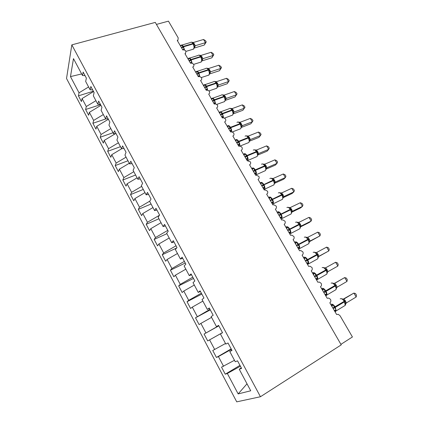 <?xml version="1.0" encoding="UTF-8"?>
<svg xmlns="http://www.w3.org/2000/svg" width="423" height="423" viewBox="0 0 423 423"><rect width="100%" height="100%" fill="white"/><g stroke="black" fill="none" stroke-linecap="round" stroke-linejoin="round"><path stroke-width="0.63" d="M66.527 78.493L236.732 401.85L260.446 396.737L71.825 44.864L66.527 78.493M156.441 24.407L168.46 21.15L178.215 37.896L177.93 40.132L177.274 40.465L182.789 49.951C184.047 49.697 185.1 50.104 185.946 51.178L185.507 53.388L184.946 53.663L190.524 63.254C191.783 62.985 192.84 63.392 193.692 64.476C194.115 65.449 193.94 66.226 193.163 66.797L192.708 67.008L198.345 76.706C199.603 76.42 200.666 76.822 201.522 77.922C201.972 78.969 201.76 79.778 200.893 80.349L200.555 80.502L206.26 90.311C207.513 90.009 208.576 90.411 209.443 91.516C209.914 92.642 209.671 93.488 208.708 94.059L214.26 104.069C215.513 103.751 216.581 104.153 217.454 105.269C217.951 106.474 217.665 107.357 216.608 107.913L222.355 117.985C223.608 117.652 224.676 118.049 225.554 119.175C226.067 120.444 225.76 121.353 224.634 121.909L230.678 132.013C231.894 131.749 232.92 132.161 233.75 133.245C234.273 134.53 233.967 135.455 232.846 136.032L238.815 146.3L239.101 146.21C240.275 146.014 241.253 146.432 242.041 147.474C242.569 148.774 242.273 149.721 241.147 150.318L247.191 160.703L250.427 161.872C250.961 163.188 250.67 164.15 249.554 164.769L255.661 175.275L256.232 175.122L258.908 176.433C259.458 177.766 259.172 178.755 258.051 179.389L264.238 190.022L264.946 189.842L267.489 191.17C268.045 192.518 267.77 193.523 266.654 194.178L272.909 204.938L273.755 204.743L276.177 206.075C276.742 207.444 276.468 208.47 275.357 209.147L281.692 220.034L282.664 219.823L284.965 221.16C285.536 222.551 285.271 223.593 284.166 224.29L290.575 235.31L291.674 235.093L293.853 236.431C294.44 237.837 294.181 238.9 293.081 239.619L299.563 250.77L300.785 250.548L302.857 251.881C303.45 253.303 303.196 254.392 302.096 255.132L308.663 266.416L309.996 266.199L311.963 267.516C312.565 268.959 312.322 270.07 311.228 270.831L317.869 282.257L319.312 282.035L321.184 283.341C321.797 284.811 321.559 285.937 320.47 286.725L327.196 298.289L328.74 298.072L330.516 299.362C331.14 300.848 330.908 302.001 329.824 302.815L336.629 314.516L338.273 314.31L340.06 315.743L352.422 336.967L340.917 344.343M239.963 365.356L225.263 374.196L221.541 367.143L234.464 360.296M241.284 367.836L239.238 369.247L241.596 368.412L237.552 360.845L235.241 361.75L229.752 351.471L231.841 350.165M231.159 348.89L216.433 357.461L212.753 350.493L225.496 343.497M229.752 351.471L232 350.461L228.008 342.995L225.808 344.073L220.394 333.927L222.514 332.727M218.839 325.847L204.076 334.043L218.77 325.715M220.394 333.927L222.53 332.748L218.585 325.377L216.497 326.63L211.151 316.61L213.181 315.267L209.29 307.992L207.307 309.409L202.03 299.521L203.955 298.014L200.116 290.834L198.234 292.409L193.025 282.649L194.85 280.983L191.064 273.898L189.277 275.627L184.137 265.988L185.861 264.174L182.123 257.179L180.436 259.056L175.36 249.544L176.988 247.582L173.298 240.671L171.706 242.696L166.694 233.3L168.227 231.196L164.584 224.375L163.082 226.543L158.133 217.263L159.577 215.016L155.976 208.285L154.569 210.591L149.684 201.427L151.037 199.043L147.479 192.391L146.162 194.834L141.335 185.787L142.599 183.265L139.088 176.698L137.861 179.273L133.092 170.337L134.271 167.688L130.802 161.2L129.655 163.902L124.944 155.072L126.043 152.296L122.617 145.893L121.554 148.716L116.901 139.997L117.917 137.1L114.533 130.77L113.549 133.716L108.949 125.102L109.885 122.083L106.543 115.828L105.639 118.9L101.097 110.382L101.954 107.246L98.654 101.071L97.824 104.254L93.335 95.841L94.118 92.595L90.855 86.488L90.104 89.787L85.668 81.475L86.377 78.112L83.151 72.079L82.474 75.49L73.48 58.638L70.477 76.605L79.032 92.806L88.597 86.958M218.633 325.467L216.497 326.63M210.289 309.863L195.505 317.795L210.009 309.335M209.48 308.346L207.307 309.409M201.845 294.064L187.04 301.742L188.706 300.351L201.359 293.155M200.444 291.447L198.234 292.409M193.496 278.456L178.675 285.885L180.256 284.356L192.814 277.171M191.524 274.76L189.277 275.627M185.248 263.027L170.411 270.218L171.907 268.552L184.37 261.382M182.71 258.284L180.436 259.056M176.64 248L162.242 254.736L163.653 252.943L176.026 245.784M174.012 242.014L171.706 242.696M166.9 233.686L154.173 239.439L155.505 237.515L167.788 230.371M165.425 225.951L163.082 226.543M158.932 218.765L146.199 224.322L147.447 222.271L159.413 215.275M156.938 210.083L154.569 210.591M151.064 204.013L138.316 209.38L139.49 207.207L149.864 201.11M148.563 194.411L146.162 194.834M143.281 189.43L130.527 194.612L131.622 192.322L141.657 186.39M140.283 178.934L137.861 179.273M135.587 175.016L122.823 180.013L123.844 177.607L133.811 171.69M132.108 163.643L129.655 163.902M127.984 160.766L115.215 165.583L116.161 163.061L126.059 157.155M124.034 148.536L121.554 148.716M120.465 146.675L107.691 151.318L108.563 148.69L118.392 142.794M116.055 133.615L113.549 133.716M113.031 132.743L100.251 137.216L101.055 134.477L110.815 128.592M108.166 118.868L105.639 118.9M105.893 118.895L92.896 123.273L93.631 120.428L103.323 114.559M100.378 104.301L97.824 104.254M100.563 104.65L85.62 109.483L86.292 106.538L95.915 100.679M92.679 89.903L90.104 89.787M79.032 92.806L78.429 95.852L81.438 101.557L82.073 98.554L93.557 91.542M93.377 91.204L78.429 95.852M85.071 75.675L82.474 75.49M239.238 369.247L250.733 390.783L238.149 393.913L227.341 373.461L225.263 374.196M227.341 373.461L240.423 366.212M223.577 366.339L218.416 356.568L216.433 357.461M218.416 356.568L231.392 349.329M222.461 332.621L207.709 340.927L222.477 332.658M205.927 332.938L200.888 323.405L199.096 324.594L195.505 317.795M200.888 323.405L211.563 317.382M197.266 316.547L192.291 307.13L190.583 308.462L187.04 301.742M192.291 307.13L202.881 301.118M188.706 300.351L183.794 291.05L182.176 292.52L178.675 285.885M183.794 291.05L194.305 285.049M180.256 284.356L175.402 275.167L173.869 276.774L170.411 270.218M175.402 275.167L185.834 269.176M171.907 268.552L167.106 259.473L165.663 261.218L162.242 254.736M167.106 259.473L177.47 253.493M163.653 252.943L158.916 243.971L157.552 245.842L154.173 239.439M158.916 243.971L169.2 238.001M155.505 237.515L150.821 228.653L149.536 230.646L146.199 224.322M150.821 228.653L161.031 222.694M147.447 222.271L142.821 213.515L141.615 215.635L138.316 209.38M142.821 213.515L152.957 207.566M139.49 207.207L134.916 198.551L133.79 200.793L130.527 194.612M134.916 198.551L144.978 192.618M131.622 192.322L127.101 183.767L126.049 186.125L122.823 180.013M127.101 183.767L137.094 177.84M123.844 177.607L119.376 169.152L118.398 171.622L115.215 165.583M119.376 169.152L129.301 163.241M116.161 163.061L111.746 154.707L110.837 157.287L107.691 151.318M111.746 154.707L121.771 148.7M108.563 148.69L104.201 140.425L103.365 143.117L100.251 137.216M104.201 140.425L115.479 133.636M101.055 134.477L96.74 126.308L95.973 129.11L92.896 123.273M96.74 126.308L108.383 119.27M93.631 120.428L89.364 112.354L88.666 115.257L85.62 109.483M89.364 112.354L100.928 105.327M214.699 349.535L209.597 339.886M204.076 334.043L207.709 340.927M86.292 106.538L82.073 98.554M81.65 73.94L70.477 76.605M71.825 44.864L155.278 22.398L341.224 344.877L260.446 396.737M238.149 393.913L247.011 383.809M180.907 46.001L180.981 45.541L181.842 45.092L184.291 49.295L182.725 49.512M206.239 41.919L205.435 42.675L203.548 39.487L205.483 40.65L206.239 41.919L204.298 45.034L205.435 42.675L195.331 45.7L194.4 47.106L193.946 44.806L193.337 43.632L192.862 43.569C191.984 42.21 191.201 41.856 190.519 42.506L181.959 45.034M204.298 45.034L194.257 48.053M203.548 39.487L193.374 42.496L195.331 45.7L194.263 48.026M193.533 43.981L192.655 42.755L191.397 42.2M180.632 46.207L181.842 45.092M194.072 46.366L195.267 45.716M191.63 42.205L193.374 42.496M188.494 59.109L188.584 58.607L189.456 58.173L191.931 62.419L190.361 62.641M213.821 54.699L213.044 55.508L211.135 52.288L213.06 53.414L213.821 54.699L211.854 57.803L213.044 55.508L202.95 58.66L202.02 60.087L201.575 57.798L200.957 56.608L200.491 56.555C199.571 55.143 198.757 54.784 198.054 55.471L189.541 58.099M211.854 57.803L201.887 60.933M211.135 52.288L200.973 55.424L202.95 58.66L201.914 60.822M200.306 55.751L198.963 55.143M188.23 59.31L189.456 58.173M201.708 59.363L202.887 58.681M199.233 55.159L200.973 55.424M196.166 72.37L196.267 71.815L197.155 71.392L199.656 75.691L198.08 75.913M209.718 73.205L209.306 70.969L208.666 69.726L208.201 69.689C207.238 68.219 206.398 67.849 205.668 68.579L197.203 71.307M219.489 70.71L220.732 68.478L218.802 65.221L220.716 66.321L221.488 67.617L219.489 70.71L209.607 73.946M221.488 67.617L220.732 68.478L210.649 71.762L209.644 73.771M218.802 65.221L208.655 68.494L210.649 71.762M208.031 68.886L206.921 68.251L208.655 68.494M195.928 72.55L197.155 71.392M209.422 72.502L210.591 71.783M203.923 85.779L204.039 85.171L204.944 84.764L207.471 89.11L206.9 90.088L205.79 89.502M217.507 86.472L217.115 84.272L216.454 82.987L216 82.966C214.995 81.438 214.117 81.063 213.361 81.829L204.949 84.658M227.209 83.754L228.505 81.586L226.554 78.297L228.457 79.365L229.234 80.677L227.209 83.754L217.411 87.106M229.234 80.677L228.505 81.586L218.437 85.012L217.454 86.874M226.554 78.297L216.423 81.708L218.437 85.012L217.512 86.361M215.841 82.162L214.694 81.486L216.423 81.708M207.471 89.11L205.885 89.338M203.712 85.932L204.944 84.764M217.221 85.79L218.379 85.034M211.759 99.336L211.897 98.675L212.811 98.284L215.37 102.678L214.789 103.651L213.678 103.075M225.38 99.886L225.01 97.724L224.333 96.396L223.883 96.391C222.831 94.805 221.922 94.419 221.144 95.228L212.774 98.157M235.014 96.946L236.362 94.842L234.39 91.516L236.283 92.552L237.065 93.88L235.014 96.946L225.3 100.404M237.065 93.88L236.362 94.842L226.31 98.406L225.348 100.129M234.39 91.516L224.275 95.064L226.31 98.406M223.735 95.587L222.551 94.874L224.275 95.064M215.37 102.678L213.779 102.905M211.585 99.468L212.811 98.284M225.105 99.22L226.252 98.432M219.685 113.047L219.844 112.333L220.774 111.952L223.36 116.399L222.768 117.367L221.657 116.796M233.343 113.449L232.994 111.328L232.296 109.954L231.852 109.964C230.757 108.314 229.811 107.918 229.007 108.774L220.69 111.809M242.316 104.883L244.193 105.882L244.986 107.225L244.309 108.246L242.316 104.883L232.216 108.574L234.215 111.979L244.309 108.246L242.908 110.281L233.279 113.85M234.231 111.968L233.348 113.274M231.719 109.16L230.561 108.394M223.36 116.399L221.763 116.632M219.542 113.158L220.774 111.952M233.078 112.804L234.215 111.979M230.498 108.404L232.216 108.574M227.875 126.144L228.827 125.779L231.439 130.273L230.836 131.23L229.726 130.67M241.396 127.159L241.068 125.086L240.354 123.664L239.915 123.69C238.784 121.998 237.805 121.581 236.98 122.437M250.326 118.398L252.187 119.365L252.991 120.719L252.341 121.798L250.326 118.398L240.243 122.231L242.268 125.673L252.341 121.798L250.881 123.759L241.348 127.439M241.406 126.953L242.321 125.663L241.401 127.101M240.576 124.055L239.778 122.871L238.027 122.004M231.439 130.273L229.837 130.517M227.59 127L228.827 125.779M241.142 126.54L242.268 125.673M238.535 122.094L240.243 122.231M236.002 140.113L236.965 139.764L239.614 144.312L238.995 145.258L237.89 144.708M249.538 141.028L249.226 138.987L248.502 137.533L248.068 137.57C246.921 135.857 245.922 135.408 245.065 136.227M258.427 132.061L260.277 132.991L261.086 134.361L260.462 135.503L258.427 132.061L248.364 136.047L250.405 139.527L260.462 135.503L258.95 137.39L249.507 141.182M249.549 140.79L250.464 139.511L249.549 140.838M247.947 136.766L246.096 135.82M239.614 144.312L238.033 144.55M235.733 141.002L236.965 139.764M249.3 140.431L250.405 139.527M246.657 135.931L248.364 136.047M244.224 154.242L245.203 153.909L247.878 158.503L247.249 159.445L246.144 158.9M257.771 155.056L257.485 153.063L256.74 151.556L256.312 151.614C255.154 149.869 254.128 149.388 253.24 150.165M266.617 145.877L268.452 146.776L269.277 148.161L268.679 149.356L266.617 145.877L256.571 150.017L258.643 153.533L268.679 149.356L267.103 151.175L257.755 155.077M258.702 153.507L257.797 154.728M256.201 150.8L254.255 149.795M247.878 158.503L246.334 158.741M243.965 155.162L245.203 153.909M257.549 154.48L258.643 153.533M254.879 149.927L256.571 150.017M252.536 168.528L253.53 168.217L256.243 172.864L255.598 173.795L254.493 173.261M266.099 169.126L275.352 165.113L276.986 163.368L267.029 167.677L266.099 169.242L265.84 167.302L265.073 165.742L264.655 165.811C263.476 164.045 262.429 163.532 261.509 164.267M267.024 167.688L266.088 168.83M274.897 159.852L276.721 160.714L277.551 162.115L276.986 163.368L274.897 159.852L264.877 164.145L267.029 167.677M264.544 164.996L262.498 163.928M256.243 172.864L254.725 173.097M252.293 169.486L253.53 168.217M265.887 168.687L266.971 167.704M263.185 164.087L264.877 164.145M260.949 182.985L261.959 182.688L264.698 187.389L264.047 188.314L262.937 187.786M274.522 183.503L274.294 181.721L273.501 180.087L273.089 180.177C271.894 178.384 270.826 177.834 269.869 178.527M283.278 173.985L285.086 174.805L285.927 176.222L285.388 177.544L283.278 173.985L273.274 178.432L275.394 182.033L285.388 177.544L283.696 179.209L274.532 183.333M275.452 182.006L274.469 183.101M272.983 179.352L271.555 178.305M264.698 187.389L263.217 187.616M260.721 183.973L261.959 182.688M274.326 183.059L275.394 182.033M271.592 178.406L273.274 178.432M269.456 197.61L270.482 197.33L273.253 202.088L272.592 202.998L271.487 202.485M283.04 198.043L282.839 196.288L282.025 194.601L281.623 194.707C280.412 192.888 279.317 192.301 278.329 192.951M291.748 188.277L293.541 189.06L294.392 190.493L293.885 191.873L291.748 188.277L281.771 192.888L283.912 196.531L293.885 191.873L292.129 193.464L283.066 197.7M283.061 197.784L283.965 196.51L283.114 197.388M281.522 193.877L280.031 192.772L279.265 192.677M273.253 202.088L271.444 202.411M269.245 198.63L270.482 197.33M282.86 197.599L283.912 196.531M280.105 192.888L281.771 192.888M278.064 212.404L279.111 212.14L281.914 216.951L281.232 217.856L280.132 217.353M291.664 212.743L291.489 211.045L290.649 209.279L290.252 209.406C289.031 207.561 287.904 206.937 286.884 207.545M300.319 202.733L302.096 203.479L302.958 204.928L302.477 206.371L300.319 202.733L290.368 207.508L292.531 211.193L302.477 206.371L300.663 207.883L291.711 212.224M292.589 211.167L291.859 211.86M290.157 208.571L288.608 207.397M281.914 216.951L280.105 217.311M277.869 213.462L279.111 212.14M291.495 212.304L292.531 211.193M288.703 207.54L290.368 207.508M286.773 227.373L287.836 227.125L290.67 232L289.982 232.888L288.877 232.396L290.67 232M300.383 227.643L300.24 225.967L299.373 224.132L298.987 224.275C297.744 222.403 296.597 221.747 295.54 222.308M308.991 217.359L310.746 218.062L311.619 219.526L311.169 221.039L308.991 217.359L299.061 222.302L301.25 226.03L311.169 221.039L309.292 222.466L300.478 226.902M301.308 225.998L300.705 226.532M298.892 223.434L297.279 222.191L296.407 222.086M286.593 228.468L287.836 227.125M300.235 227.183L301.25 226.03M297.406 222.366L299.061 222.302M295.582 242.516L296.666 242.289L299.537 247.217L298.828 248.1L297.729 247.619M309.208 242.675L309.091 241.068L308.467 239.619L309.292 239.281L310.133 241.01L309.768 241.274M310.133 241.01L319.968 235.875L309.462 241.686M317.758 232.153L319.502 232.814L320.38 234.3L319.968 235.875L317.758 232.153L307.859 237.266L309.292 239.281M307.727 238.466L306.051 237.16L305.12 237.049M299.537 247.217L297.744 247.64M295.423 243.648L296.666 242.289M309.07 242.236L310.075 241.041M306.21 237.361L307.859 237.266M304.502 257.845L305.602 257.633L308.504 262.625L307.785 263.492L306.686 263.021M318.138 257.871L318.048 256.354L317.134 254.366L316.764 254.546C315.489 252.616 314.284 251.886 313.157 252.351M326.63 247.117L328.359 247.741L329.247 249.237L328.867 250.887L326.63 247.117L316.758 252.409L319 256.227L328.867 250.887L318.561 256.629M316.668 253.684L314.924 252.304L313.94 252.182M308.504 262.625L306.717 263.074M304.354 259.013L305.602 257.633M318.017 257.47L319 256.227M315.119 252.536L316.758 252.409M313.364 274.506L313.522 273.353L314.643 273.163L317.583 278.212L316.848 279.069L315.748 278.609M327.175 273.242L327.111 271.825L326.445 270.218L326.175 269.752L325.81 269.953C324.52 267.992 323.288 267.225 322.125 267.637M337.866 266.072L328.031 271.592L325.763 267.733L335.608 262.26L337.316 262.836L338.215 264.354L337.866 266.072L335.608 262.26M325.715 269.076L323.902 267.627L322.855 267.495M317.583 278.212L315.796 278.694M313.395 274.564L314.643 273.163M327.064 272.883L328.031 271.592M324.134 267.891L325.763 267.733M322.511 290.236L322.654 289.052L323.791 288.877L326.768 293.99L326.022 294.836L324.927 294.387M336.327 288.798L336.28 287.487L334.857 284.631L332.986 283.13L331.875 282.987M346.976 281.438L347.288 279.651L346.379 278.112L344.687 277.578L346.976 281.438L337.231 287.111L334.879 283.236L344.687 277.578L334.382 283.394M326.768 293.99L324.986 294.493M322.548 290.3L323.791 288.877M336.222 288.481L337.173 287.143M333.255 283.431L334.879 283.236M331.764 306.152L331.896 304.935L333.054 304.787L336.068 309.959L335.307 310.794L334.212 310.355M345.586 304.544L345.565 303.344L344.576 301.086M356.192 296.988L356.473 295.127L355.553 293.573L353.877 293.081L356.192 296.988L346.421 302.884L344.1 298.929L353.877 293.081L343.265 299.114M343.693 299.077L344.158 298.892M344.01 306.115L345.237 305.374L344.512 301.795L344.856 301.557L344.121 300.399L342.181 298.818L341.001 298.664M336.068 309.959L334.286 310.487M331.806 306.226L333.054 304.787M345.491 304.269L346.421 302.884M342.487 299.156L344.1 298.929M181.684 48.048L183.556 46.784L184.518 50.057M192.624 49.38L193.782 48.772C194.252 47.376 194.02 45.769 193.089 43.955L193.565 44.018L193.946 44.806M180.484 45.991L181.018 45.309C181.679 44.658 182.45 45.023 183.328 46.393L183.556 46.784L193.089 43.955L192.862 43.569L183.328 46.393L181.456 47.656M183.138 49.877L182.636 49.692M194.358 47.535L194.575 46.414L193.591 49.089L186.03 51.368M193.66 44.188L194.633 44.241M193.443 43.812L194.406 43.855M192.1 42.601L193.396 42.517M189.308 61.166L191.196 59.902L192.158 63.313M200.222 62.313L201.385 61.742C201.882 60.373 201.66 58.776 200.719 56.952L201.189 56.999L201.581 57.819M188.066 59.03L188.563 58.4C189.25 57.708 190.049 58.078 190.969 59.506L191.196 59.902L200.719 56.952L200.491 56.555L190.969 59.506L189.081 60.769M201.163 56.962L200.296 55.746M191.043 63.159L190.271 62.816M201.983 60.452L201.226 61.996L193.628 64.386M201.279 57.158L202.247 57.184M201.057 56.777L202.014 56.793M199.656 55.519L200.994 55.439M197.018 74.427L198.926 73.163L199.878 76.716M207.91 75.384L209.073 74.85C209.597 73.517 209.385 71.926 208.433 70.086L208.899 70.118L209.248 70.826M195.733 72.206L196.193 71.63C196.896 70.905 197.731 71.281 198.694 72.767L198.926 73.163L208.433 70.086L208.201 69.689L198.694 72.767L196.785 74.025M208.872 70.086L208.021 68.875M199 76.595L197.985 76.087M210.649 71.778L209.723 73.131M208.983 70.276L209.935 70.271M208.756 69.885L209.708 69.874M207.291 68.579L208.676 68.51M204.817 87.831L206.736 86.578L207.672 90.279M215.688 88.608L216.846 88.106C217.396 86.805 217.189 85.224 216.232 83.368L216.692 83.384L217.11 84.272M203.479 85.536L203.902 85.007C204.632 84.24 205.499 84.626 206.503 86.17L206.736 86.578L216.232 83.368L216 82.966L206.503 86.17L204.579 87.429M216.666 83.352L215.83 82.152M216.772 83.532L217.713 83.5M216.544 83.135L217.48 83.104M212.7 101.393L214.635 100.135L215.545 103.995M223.55 101.975L224.708 101.509C225.279 100.24 225.084 98.67 224.121 96.793L224.571 96.798L224.936 97.544M211.315 99.008L211.696 98.538C212.446 97.729 213.351 98.125 214.398 99.728L214.635 100.135L224.121 96.793L223.883 96.391L214.398 99.728L212.462 100.981M224.55 96.772L223.725 95.577M226.31 98.422L225.385 99.743M224.65 96.936L225.581 96.878M224.417 96.539L225.343 96.476M220.674 115.104L222.625 113.85L223.492 117.874M231.508 115.49L232.65 115.067C233.253 113.824 233.068 112.264 232.095 110.371L232.539 110.366L232.988 111.328M219.236 112.634L219.574 112.211C220.351 111.365 221.287 111.772 222.387 113.438L222.625 113.85L232.095 110.371L231.852 109.964L222.387 113.438L220.431 114.686M224.364 118.144L232.65 115.067L233.581 112.386M232.518 110.334L231.704 109.15M232.613 110.493L233.533 110.403M232.375 110.086L233.29 109.996M228.737 128.967L230.704 127.72C231.54 129.269 231.804 130.67 231.508 131.923M239.555 129.158L240.724 128.708C241.311 127.492 241.121 125.959 240.158 124.103L240.597 124.082L240.983 124.87M227.563 126.017C228.367 125.16 229.335 125.589 230.461 127.302L230.704 127.72L240.158 124.103L239.915 123.69L230.461 127.302L228.494 128.55M240.666 124.198L241.57 124.082M240.423 123.786L241.327 123.669M236.891 142.99L238.879 141.747C239.783 143.466 240.015 144.93 239.571 146.147M247.698 142.985L248.893 142.503C249.459 141.308 249.263 139.807 248.317 137.993L248.745 137.951L249.232 139.003M235.664 139.939C236.499 139.125 237.488 139.585 238.63 141.324L238.879 141.747L248.317 137.993L248.068 137.57L238.63 141.324L236.642 142.567M248.724 137.93L247.936 136.751M248.809 138.057L249.702 137.914M248.565 137.644L249.459 137.496M245.139 157.176L247.143 155.934C248.084 157.726 248.296 159.207 247.778 160.38L247.656 160.555M255.936 156.965L257.158 156.457C257.697 155.283 257.496 153.808 256.56 152.037L256.988 151.979L257.491 153.078M243.854 154.025C244.721 153.253 245.737 153.745 246.895 155.505L247.143 155.934L256.56 152.037L256.312 151.614L246.895 155.505L244.891 156.748M256.967 151.957L256.185 150.784M258.696 153.517L257.787 154.786M257.041 152.079L257.924 151.905M256.798 151.656L257.681 151.482M253.483 171.526L255.508 170.284C256.428 172.039 256.645 173.488 256.153 174.641L255.587 175.148M264.275 171.109L265.512 170.575C266.03 169.422 265.824 167.979 264.904 166.239L265.321 166.17L265.84 167.318M252.14 168.269C253.039 167.54 254.075 168.068 255.254 169.856L255.508 170.284L264.904 166.239L264.655 165.811L255.254 169.856L253.229 171.093M265.306 166.149L264.528 164.981M265.374 166.255L266.241 166.049M265.121 165.827L265.993 165.626M261.922 186.041L263.963 184.803C264.872 186.517 265.094 187.939 264.624 189.07L264 189.615M272.713 185.417L273.967 184.851C274.458 183.719 274.252 182.308 273.343 180.61L273.755 180.521L274.294 181.721M260.526 182.678C261.456 181.99 262.514 182.551 263.709 184.365L263.963 184.803L273.343 180.61L273.089 180.177L261.668 185.602M273.739 180.505L272.967 179.336M275.447 182.017L274.532 183.328M273.797 180.595L274.654 180.362M273.544 180.161L274.4 179.928M270.461 200.724L272.523 199.492C273.417 201.168 273.639 202.564 273.189 203.669L272.512 204.251M281.253 199.894L282.516 199.296C282.982 198.191 282.77 196.806 281.882 195.146L282.284 195.035L281.507 193.861M269.002 197.25C269.964 196.61 271.053 197.208 272.264 199.048L272.523 199.492L281.882 195.146L281.623 194.707L270.202 200.28M282.321 195.103L283.167 194.834M282.062 194.665L282.908 194.4M279.101 215.582L281.179 214.355C282.062 215.994 282.289 217.359 281.861 218.442L281.121 219.056M289.892 214.535L291.167 213.916C291.611 212.827 291.394 211.474 290.516 209.85L290.908 209.723L291.489 211.045M277.578 211.997C278.577 211.4 279.693 212.039 280.914 213.906L281.179 214.355L290.516 209.85L290.252 209.406L278.842 215.133M290.897 209.713L290.141 208.55M292.584 211.172L291.748 212.034M290.939 209.776L291.775 209.48M290.68 209.332L291.516 209.036M287.841 230.614L289.935 229.388C290.807 230.995 291.035 232.327 290.633 233.39L289.829 234.03M298.638 229.351L299.918 228.706C300.335 227.643 300.119 226.316 299.251 224.724L299.637 224.581L300.097 225.538M286.26 226.918C287.291 226.368 288.428 227.04 289.676 228.933L289.935 229.388L299.251 224.724L298.987 224.275L287.577 230.16M299.627 224.576L298.876 223.413M299.664 224.624L300.483 224.29M299.399 224.174L300.219 223.846M296.687 245.821L298.802 244.605C299.653 246.175 299.891 247.481 299.51 248.523L298.643 249.189M307.495 244.341L308.769 243.674C309.165 242.633 308.943 241.332 308.092 239.778L308.467 239.619M295.037 242.009C296.111 241.512 297.274 242.22 298.532 244.145L298.802 244.605L308.092 239.778L307.822 239.323C306.564 237.419 305.39 236.727 304.296 237.24M309.091 241.073L308.203 239.159L296.417 245.361M308.219 239.191L309.028 238.826M305.633 261.213L307.77 259.997C308.61 261.541 308.848 262.815 308.489 263.836L307.558 264.523M316.457 259.511L317.726 258.818C318.101 257.803 317.874 256.528 317.033 255.006L318.207 254.44M303.92 257.284C305.031 256.835 306.22 257.581 307.5 259.532L307.77 259.997L317.033 255.006L316.764 254.546L305.364 260.748M317.144 254.382L317.937 253.985M314.691 276.79L316.848 275.579C317.673 277.086 317.916 278.339 317.578 279.333L316.584 280.042M325.53 274.86L326.789 274.152C327.143 273.152 326.91 271.91 326.085 270.419L327.228 269.784M312.914 272.74C314.056 272.338 315.278 273.131 316.573 275.109L316.848 275.579L326.085 270.419L325.81 269.953L314.421 276.319M326.942 271.259L326.175 269.752L326.953 269.324M323.859 292.557L326.033 291.352C326.847 292.827 327.095 294.054 326.773 295.027L326.233 295.64M334.715 290.395L335.957 289.665C336.296 288.692 336.058 287.476 335.243 286.011L336.354 285.314M322.014 288.38C323.193 288.031 324.446 288.861 325.758 290.876L326.033 291.352L335.243 286.011L334.968 285.541C333.657 283.553 332.399 282.744 331.193 283.109L331.119 283.151M336.079 284.843L323.584 292.082M325.996 295.725L325.715 295.751M333.139 308.51L335.333 307.31L336.084 310.91L335.492 311.561M330.823 304.534L331.22 304.211C332.441 303.915 333.721 304.787 335.053 306.828L335.333 307.31L344.512 301.795L344.232 301.319C342.905 299.304 341.615 298.453 340.372 298.765L340.182 298.876M344.121 300.399L344.576 301.081L344.232 301.319L332.859 308.029M344.84 301.53L345.591 301.023M344.565 301.054L345.311 300.552M343.788 299.05L344.148 298.897M177.93 40.132L177.575 40.983M185.507 53.388L185.195 54.086M193.163 66.797L192.899 67.342M200.893 80.349L200.692 80.74M201.248 77.573L208.951 75.045L209.686 73.512M207.027 68.272L206.614 68.225M208.914 90.924L216.761 88.238L217.48 86.71M214.731 81.486L214.339 81.449M216.624 104.444L224.661 101.578L225.723 98.733M222.588 94.863L222.154 94.815M225.359 100.05L226.009 98.543M230.546 108.388L230.049 108.336M232.121 132.034L240.724 128.708L241.581 126.16M227.246 126.408L227.548 126.043M239.825 146.152L248.893 142.503L249.692 140.076M235.347 140.341L235.606 140.029M247.524 160.597L257.158 156.457L257.898 154.141M255.54 175.064L265.512 170.575L266.21 168.37M265.84 167.302L265.739 167.022M263.952 189.53L273.967 184.851L274.622 182.757M271.555 178.31L270.836 178.22M274.289 181.71L274.178 181.398M272.465 204.166L282.516 199.296L283.135 197.308M282.717 195.944L282.284 195.035M281.073 218.977L291.167 213.916L291.685 212.431M288.602 207.397L287.788 207.296M291.484 211.04L291.357 210.654M289.787 233.961L299.918 228.706L300.462 226.924M298.606 249.126L308.769 243.674L309.282 241.993M308.467 239.614L307.711 238.45M309.091 241.068L308.938 240.597M307.526 264.47L317.726 258.818L318.207 257.237M317.885 255.836L316.653 253.663M316.557 280L326.789 274.152L327.243 272.666M326.175 269.752L325.699 269.054M325.699 295.719L335.957 289.665L336.385 288.28M335.598 285.789L334.857 284.637M336.28 287.487L336.1 286.863M334.968 311.629L345.237 305.374L345.639 304.079M345.565 303.344L345.374 302.662"/></g></svg>
